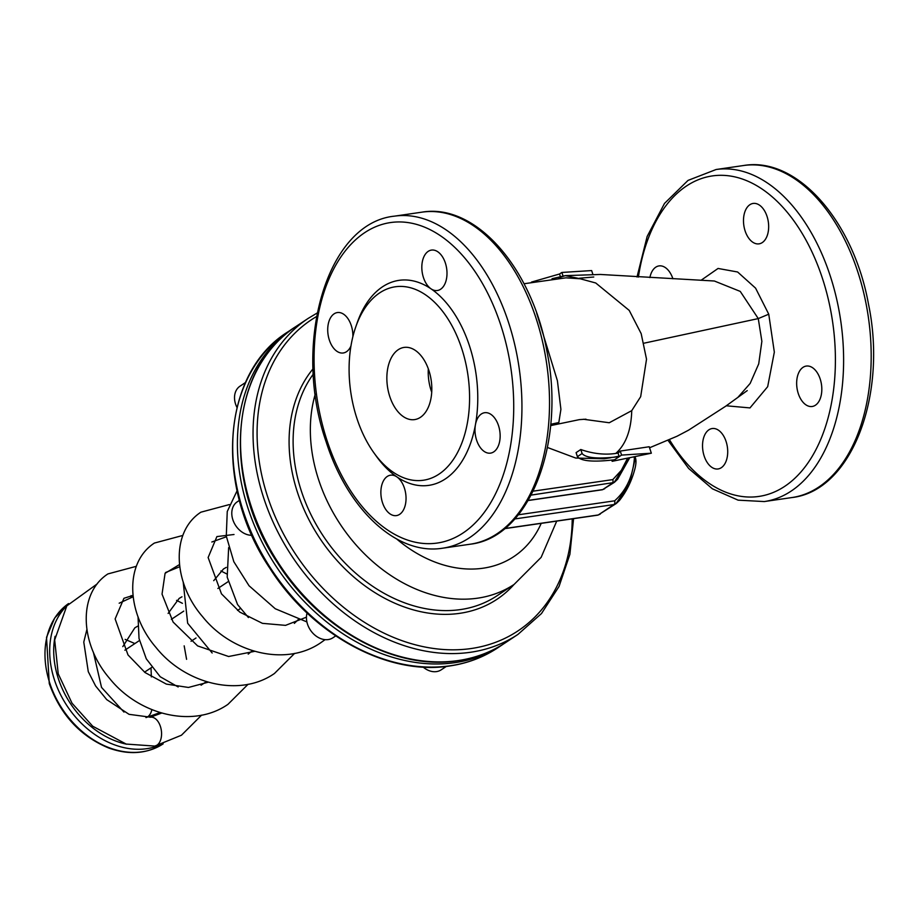 <?xml version="1.0" encoding="UTF-8"?>
<svg xmlns="http://www.w3.org/2000/svg" width="918" height="918" viewBox="0 0 918 918"><rect width="100%" height="100%" fill="white"/><g stroke="black" fill="none" stroke-linecap="round" stroke-linejoin="round"><path stroke-width="1.38" d="M737.716 397.574L750.155 383.437L758.716 363.872L761.871 341.324L758.268 318.592L644.023 343.183M524.017 283.754L565.89 277.833L580.187 278.774L595.736 282.985L629.22 310.41L641.177 333.636L646.524 359.213L640.672 396.668L631.745 410.644L609.254 422.75L583.435 419.251M577.399 456.648L576.091 452.631L580.796 449.51A94.657 72.407 56.4 0 0 615.76 453.446L618.055 453.102L620.258 451.071L649.221 446.745L651.332 453.205L621.566 455.087L619.214 456.648C598.261 459.149 585.891 458.105 582.104 453.526L577.399 456.648C581.197 461.226 593.567 462.259 614.521 459.769L612.168 461.318L651.332 453.205M726.276 405.79L749.983 407.913L767.678 386.673L774.333 352.122L768.745 314.197L758.268 318.592L740.252 291.408L714.365 281.011M579.545 278.211L593.751 277.018M580.75 278.854L565.304 275.641L558.385 277.879M563.032 276.008L561.873 272.451L591.64 270.569L592.798 274.126M611.79 460.136L612.168 461.318M580.796 449.51L582.104 453.526M561.873 272.451L559.521 274L531.511 282.078M559.521 274L560.347 276.525M618.055 453.102L619.214 456.648L614.521 459.769M620.258 451.071L621.566 455.087M672.905 278.785A20.425 12.37 -98.3 0 0 659.032 265.91A20.425 12.37 -98.3 0 0 655.773 267.184A20.425 12.37 -98.3 0 0 649.887 277.603M704.163 456.028A20.425 12.37 -98.3 0 0 718.06 468.96A20.425 12.37 -98.3 0 0 727.366 446.974A20.425 12.37 -98.3 0 0 712.196 428.534A20.425 12.37 -98.3 0 0 704.163 456.028M815.425 405.217A20.425 12.37 -98.3 0 0 820.944 381.704A20.425 12.37 -98.3 0 0 806.302 366.064A20.425 12.37 -98.3 0 0 796.996 388.05A20.425 12.37 -98.3 0 0 812.166 406.49A20.425 12.37 -98.3 0 0 815.425 405.217M767.035 216.373A20.425 12.37 -98.3 0 0 753.15 203.44A20.425 12.37 -98.3 0 0 743.832 225.426A20.425 12.37 -98.3 0 0 759.002 243.855A20.425 12.37 -98.3 0 0 767.035 216.373M768.745 314.197L755.583 288.149L737.613 271.992L718.06 268.458L701.031 280.311M558.821 422.532L556.79 424.173L558.821 422.532L560.909 409.348L557.398 380.729L536.697 313.256L557.398 380.729L560.909 409.348L558.821 422.532L550.743 424.3M531.212 495.089L614.108 482.501L602.724 489.592L612.122 483.35A2.915 1.767 -98.3 0 0 612.799 479.609L621.314 470.36L627.637 458.116M382.496 502.674A20.425 12.37 81.7 0 1 390.529 475.191A20.425 12.37 81.7 0 1 396.828 476.855A20.425 12.37 81.7 0 1 406.043 498.738A20.425 12.37 81.7 0 1 396.392 515.606A20.425 12.37 81.7 0 1 382.496 502.674M493.758 451.863A20.425 12.37 81.7 0 1 490.499 453.136A20.425 12.37 81.7 0 1 475.444 424.678A20.425 12.37 81.7 0 1 484.635 412.71A20.425 12.37 81.7 0 1 499.277 428.362A20.425 12.37 81.7 0 1 493.758 451.863M445.368 263.018A20.425 12.37 81.7 0 1 437.347 290.513A20.425 12.37 81.7 0 1 431.035 288.837A20.425 12.37 81.7 0 1 421.821 266.954A20.425 12.37 81.7 0 1 431.483 250.086A20.425 12.37 81.7 0 1 445.368 263.018M350.963 345.96A20.425 12.37 81.7 0 1 343.229 352.982A20.425 12.37 81.7 0 1 328.587 337.342A20.425 12.37 81.7 0 1 334.118 313.83A20.425 12.37 81.7 0 1 337.376 312.556A20.425 12.37 81.7 0 1 352.879 336.665M373.844 452.723L376.323 456.177A103.573 62.734 -98.3 0 0 396.828 476.855A103.573 62.734 -98.3 0 0 475.444 424.678A103.573 62.734 -98.3 0 0 431.035 288.837A103.573 62.734 -98.3 0 0 357.045 323.216L355.645 327.244A97.744 59.2 -98.3 0 0 356.884 418.333A97.744 59.2 -98.3 0 0 373.844 452.723A97.744 59.2 -98.3 0 0 459.826 447.858A97.744 59.2 -98.3 0 0 439.47 307.473A97.744 59.2 -98.3 0 0 355.645 327.244M597.32 515.101A2.915 1.767 -98.3 0 0 597.813 515.147A2.915 1.767 -98.3 0 0 598.284 514.964L613.935 504.567A2.915 1.767 81.7 0 0 614.624 500.826C626.317 490.441 632.904 476.258 634.407 458.277A2.915 0.643 161.9 0 1 635.612 458.415L635.015 456.59M389.771 396.507A36.468 22.089 -98.3 0 0 414.569 419.606A36.468 22.089 -98.3 0 0 431.196 380.339A36.468 22.089 -98.3 0 0 404.104 347.417A36.468 22.089 -98.3 0 0 389.771 396.507M428.316 368.806A36.468 22.089 -98.3 0 0 431.127 390.506A36.468 22.089 -98.3 0 0 431.712 392.227M635.141 458.989L629.22 484.142L615.921 503.718L629.22 484.142L635.141 458.989A2.915 0.643 161.9 0 0 635.612 458.415C636.369 461.364 635.922 465.61 634.258 471.163C631.125 482.157 626.202 491.91 619.478 500.425L616.311 503.466M615.921 503.718L598.284 514.964L504.762 528.527M614.108 482.501L629.587 457.715L614.108 482.501L612.122 483.35M528.263 500.39L602.724 489.592A2.915 1.767 81.7 0 1 602.265 489.776A2.915 1.767 81.7 0 1 601.76 489.73M423.129 667.076A18.968 14.504 56.4 0 0 436.498 671.597A18.968 14.504 56.4 0 0 441.237 669.807L446.366 666.399M245.531 382.496L240.034 386.157A18.968 14.504 56.4 0 0 236.959 407.443M239.414 500.367L237.292 501.779A18.968 14.504 56.4 0 0 233.642 521.826A18.968 14.504 56.4 0 0 251.876 535.297M307.082 613.006A18.968 14.504 56.4 0 0 311.592 631.71A18.968 14.504 56.4 0 0 328.185 639.571A18.968 14.504 56.4 0 0 332.924 637.78L335.724 635.922M151.849 709.648A14.585 8.836 81.7 0 1 147.718 716.763A14.585 8.836 81.7 0 1 145.928 717.555M150.116 717.268A14.585 8.836 -98.3 0 1 150.483 717.199A14.585 8.836 -98.3 0 1 160.948 728.376A14.585 8.836 -98.3 0 1 157.001 745.175A14.585 8.836 81.7 0 1 154.935 746.036A14.585 8.836 81.7 0 1 154.672 746.082L126.156 744.062L92.695 726.207L72.029 703.211L58.224 673.812L54.678 639.915L66.819 605.869L97.124 583.963M131.067 595.61A14.585 7.78 98 0 1 130.872 597.492M615.76 453.446C625.846 444.461 631.171 430.198 631.745 410.644M669.509 439.779A161.935 98.077 -98.3 0 0 820.222 440.606A161.935 98.077 -98.3 0 0 773.908 198.334A161.935 98.077 -98.3 0 0 638.4 277.075M533.209 491.153L612.799 479.609M716.12 169.509A167.764 101.611 -98.3 0 1 840.75 320.944A167.764 101.611 -98.3 0 1 764.269 501.561L791.844 497.567A167.764 101.611 -98.3 0 0 868.325 316.951A167.764 101.611 -98.3 0 0 743.683 165.504L716.12 169.509L688.041 180.398L664.506 203.417L647.144 236.465L637.012 277.007M604.71 488.732L602.724 489.592M442.614 548.207L470.177 544.213A167.764 101.611 -98.3 0 0 546.658 363.597A167.764 101.611 -98.3 0 0 422.028 212.15L394.453 216.155C326.28 223.017 292.062 344.514 326.085 441.684C347.429 509.111 396.415 555.723 442.614 548.207A167.764 101.611 -98.3 0 0 519.083 367.602A167.764 101.611 -98.3 0 0 394.453 216.155M327.037 440.537A161.935 98.077 -98.3 0 0 499.897 484.061A161.935 98.077 -98.3 0 0 414.879 223.946A161.935 98.077 -98.3 0 0 327.037 440.537M614.624 500.826L518.349 514.791M633.925 456.82L634.407 458.277M613.935 504.567L514.791 518.945M600.257 514.103L598.284 514.964M541.218 523.352A122.542 93.739 -123.6 0 1 483.109 568.208A122.542 93.739 -123.6 0 1 396.714 539.015M556.721 521.103L541.138 557.364L514.126 584.41A145.882 111.594 -123.6 0 1 477.658 598.169A145.882 111.594 -123.6 0 1 350.102 537.822A145.882 111.594 -123.6 0 1 315.276 394.086M514.126 584.41L496.902 595.851A145.882 111.594 -123.6 0 1 335.173 552.074A145.882 111.594 -123.6 0 1 313.348 374.051M450.222 665.779A189.647 145.067 -123.6 0 1 255.571 541.62A189.647 145.067 -123.6 0 1 287.85 331.891C221.881 372.765 213.756 485.415 269.892 568.357C311.994 634.763 387.614 676.015 449.751 665.963C467.354 663.381 483.316 657.357 497.625 647.901A189.647 145.067 -123.6 0 1 450.222 665.779M572.212 518.865A186.733 142.829 -123.6 0 1 471.255 648.521A186.733 142.829 -123.6 0 1 277.924 522.744A186.733 142.829 -123.6 0 1 316.481 316.584M514.023 584.479A148.796 113.821 -123.6 0 1 339.362 563.078A148.796 113.821 -123.6 0 1 313.095 368.772M503.879 643.725L502.318 644.78A189.647 145.067 -123.6 0 1 454.915 662.658A189.647 145.067 -123.6 0 1 260.264 538.499A189.647 145.067 -123.6 0 1 292.544 328.782L287.85 331.891M573.566 518.659L569.906 554.3L559.051 586.43L541.482 613.545L517.97 634.395A189.647 145.067 -123.6 0 1 470.578 652.262A189.647 145.067 -123.6 0 1 275.916 528.114A189.647 145.067 -123.6 0 1 308.196 318.385L317.146 313.027M458.048 660.581A189.647 145.067 -123.6 0 1 263.397 536.422A189.647 145.067 -123.6 0 1 295.676 326.693C229.707 367.567 221.582 480.217 277.718 563.17C319.82 629.564 395.44 670.817 457.577 660.765C475.191 658.183 491.141 652.159 505.451 642.703A189.647 145.067 -123.6 0 1 458.048 660.581M126.707 744.211A81.691 62.493 -123.6 0 1 58.304 678.528A81.691 62.493 -123.6 0 1 55.08 636.323M162.911 744.016A84.617 64.719 -123.6 0 1 49.744 683.015A84.617 64.719 -123.6 0 1 68.552 603.562L54.701 617.963L46.52 637.344L49.274 683.589C60.519 714.801 80.359 736.282 108.783 748.032C129.128 755.273 147.259 753.873 163.174 743.844M160.73 744.659A84.617 64.719 -123.6 0 1 54.449 679.894A84.617 64.719 -123.6 0 1 66.968 605.662M604.274 458.771L610.986 457.703M613.694 457.221L619.065 456.177M649.554 447.777L677.059 436.222L688.592 430.152L725.541 406.318L747.241 390.609M714.433 281.011L600.429 274.459L565.419 275.629M565.304 275.641L552.028 278.716M604.147 458.793L575.701 458.048L547.461 447.479M585.971 419.182L579.373 419.629L550.616 425.608M764.269 501.561L738.118 500.161L712.402 488.812L688.661 468.467L668.075 440.422M791.844 497.567C851.881 490.866 887.557 395.107 868.474 304.019C853.568 221.376 797.329 156.324 743.683 165.504M470.177 544.213C530.225 537.512 565.89 441.753 546.807 350.665C531.901 268.022 475.662 202.97 422.028 212.15M597.813 515.147L504.59 528.665M614.486 482.248L617.653 479.207L629.782 457.669M602.265 489.776L528.183 500.517M228.077 581.691L217.876 588.472M183.761 611.113L171.368 619.34M139.456 640.523L124.871 650.208M240.321 608.588L237.544 610.424M196.016 637.999L191.047 641.292M151.699 667.409L144.539 672.16M502.318 644.78L497.625 647.901M292.544 328.782L294.116 327.749M308.196 318.385L295.676 326.693M517.97 634.395L505.451 642.703M130.999 596.448L132.341 597.01M122.805 646.628L134.843 627.82L137.643 626.202M226.264 567.381L223.464 568.988L213.722 580.669M181.959 596.792L179.159 598.41L168.12 613.431M228.651 547.61L227.194 577.158L237.567 604.572L248.422 617.539M294.345 623.379L298.27 619.57M226.379 536.766L211.851 541.999M183.187 581.932L187.662 623.242L212.173 652.996M248.216 654.121L252.427 650.655M226.735 573.922L220.894 570.95M179.756 566.716L165.573 572.511M138.044 616.747L139.031 638.515L146.283 658.826L160.214 676.75L178.161 686.962M201.065 685.207L206.389 681.661M182.418 603.321L176.577 600.361M133.144 596.757L119.168 603.218M93.338 652.101L101.531 687.398L123.976 712.081M146.1 717.555L160.03 712.586M151.355 676.922L151.011 667.868M134.877 643.564L125.158 639.387M154.935 746.036L181.454 735.215L201.616 715.122M150.3 717.233L161.671 713.068M186.583 659.319L184.174 645.847M132.995 595.415L123.93 598.295L115.129 618.927L127.992 654.924L145.01 672.527L166.319 684.094L188.465 687.456L208.179 682.2M179.503 564.547L165.079 573.325L162.038 594.13L173.112 622.06L197.622 645.905L228.616 656.508L254.676 651.332M234.01 534.494L216.9 536.582L208.134 557.513L221.479 593.854L239.747 612.077L262.445 623.345L285.544 625.365L306.44 617.171M325.087 639.651L320.956 642.6C285.808 667.145 231.382 652.824 202.545 616.632C172.997 582.528 170.553 531.912 200.893 512.187L229.328 504.579M294.621 653.386L274.459 673.479C239.3 698.024 184.862 683.692 156.026 647.488C126.489 613.385 124.056 562.78 154.385 543.066L182.831 535.446M248.112 684.254L227.951 704.347C192.791 728.892 138.354 714.56 109.529 678.356C79.992 644.252 77.56 593.648 107.888 573.934L136.323 566.314M306.899 621.922L275.262 608.749L249.042 585.753L233.838 561.736L226.287 536.112L227.251 511.498L237.073 490.786M150.483 717.199L129.059 714.33L106.752 699.642L95.61 685.975L88.277 671.666L83.779 642.072L86.889 629.484"/></g></svg>
